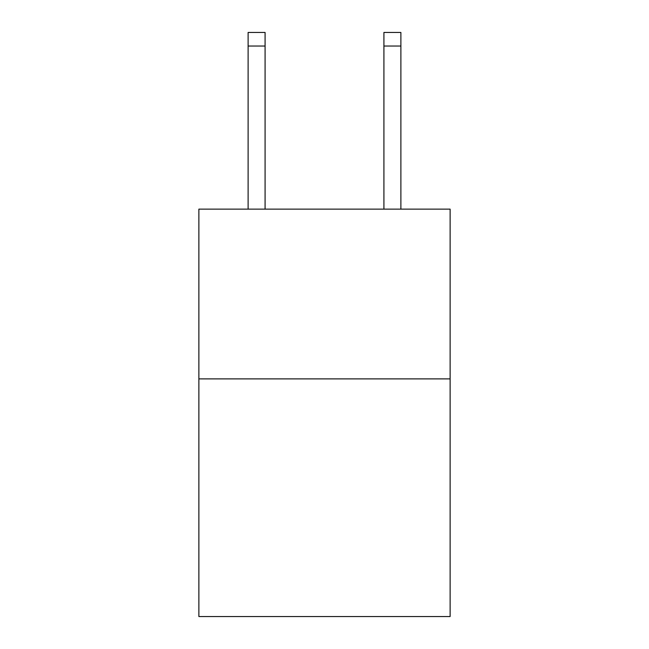 <?xml version="1.0" encoding="UTF-8"?>
<svg xmlns="http://www.w3.org/2000/svg" width="649" height="649" viewBox="0 0 649 649"><rect width="100%" height="100%" fill="white"/><g stroke="black" fill="none" stroke-linecap="round" stroke-linejoin="round"><path stroke-width="0.97" d="M450.122 378.886L450.122 616.55L198.878 616.55L198.878 209.132L450.122 209.132L450.122 378.886L198.878 378.886M383.916 209.132L383.916 32.45L400.887 32.45L400.887 209.132M383.916 32.45L400.887 32.45M265.084 209.132L265.084 46.03L248.113 46.03L248.113 32.45L265.084 32.45L265.084 46.03M248.113 209.132L248.113 46.03M383.916 46.03L400.887 46.03"/></g></svg>
